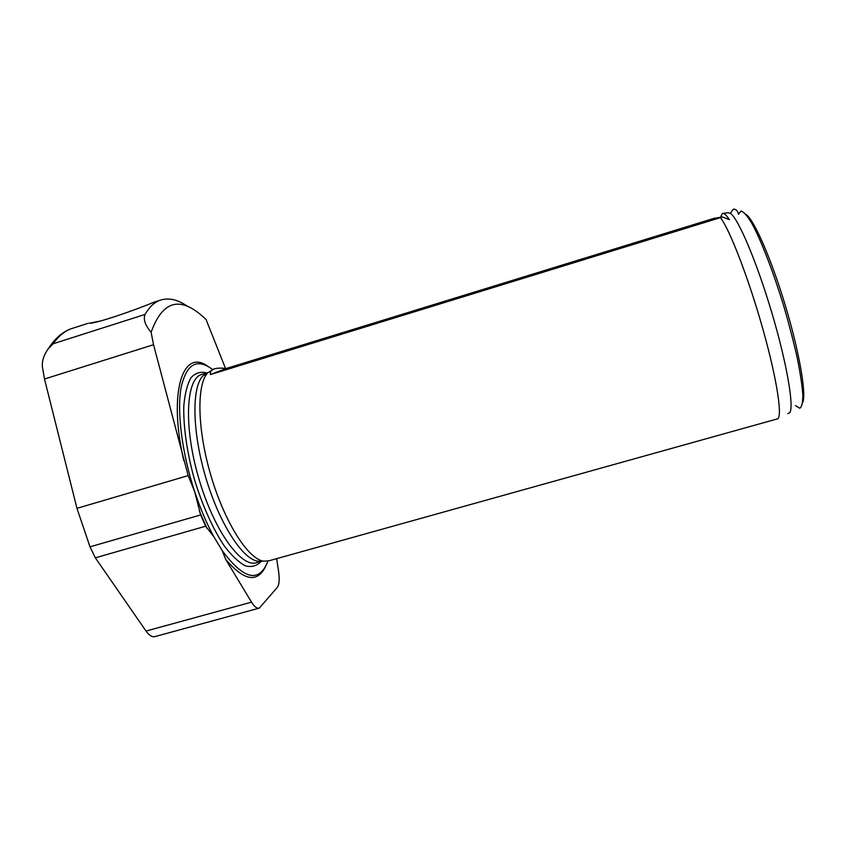<?xml version="1.0" encoding="UTF-8"?>
<svg xmlns="http://www.w3.org/2000/svg" width="846" height="846" viewBox="0 0 846 846"><rect width="100%" height="100%" fill="white"/><g stroke="black" fill="none" stroke-linecap="round" stroke-linejoin="round"><path stroke-width="1.27" d="M210.432 374.577C210.083 371.944 211.193 370.114 213.763 369.099C216.481 368.031 220.616 367.841 226.157 368.507L210.432 374.577L722.579 216.978L713.802 218.405L226.157 368.507M720.464 217.211L722.399 213.467C723.975 212.896 726.302 214.969 729.4 219.696L722.579 216.978M720.443 217.665C729.686 229.287 749.027 279.444 763.282 330.511C777.59 381.631 782.952 419.341 777.019 418.992L269.123 560.75L263.677 561.205C248.396 559.291 224.973 522.965 211.162 476.414C197.245 429.895 196.462 384.941 207.598 372.949L213.689 369.12M258.908 608.221L155.104 636.541C152.259 637.376 149.234 635.547 146.02 631.053L95.334 557.821L89.983 546.833L76.965 508.34L44.489 379.008L42.363 366.688C41.972 360.692 43.929 354.749 48.233 348.859L53.129 343.762L145.131 314.405C149.129 307.32 153.866 302.688 159.344 300.499L153.877 302.244C135.106 310.091 96.137 323.658 89.422 323.183L99.13 321.269M159.344 300.499C167.931 297.295 177.385 299.273 187.706 306.432L188.055 306.664M76.965 508.34L188.172 475.611L194.633 491.505L200.639 514.928L205.663 526.212L213.689 536.47L222.265 550.714L225.713 559.407L251.516 602.151C254.413 606.804 257.004 608.792 259.288 608.115L277.276 587.452C279.254 584.692 279.698 579.351 278.588 571.42L276.663 558.646M145.131 314.405C143.037 319.027 145.026 324.991 151.106 332.309L153.549 344.713L188.172 475.611M225.522 368.444L206.064 319.545C181.139 295.391 162.823 299.653 151.106 332.309M265.507 566.672C257.195 583.232 243.934 580.811 225.713 559.407M206.984 528.39L199.402 511.174M267.949 561.099C259.257 583.306 244.029 579.848 222.265 550.714M213.689 536.47C206.551 523.272 200.206 508.287 194.633 491.505C181.901 452.864 176.782 411.378 181.086 387.521C186.522 363.875 197.002 357.847 212.515 369.459M183.783 460.647C168.016 391.973 182.926 348.277 207.503 366.107M802.685 402.463C806.629 394.342 799.364 351.925 785.183 305.036C771.044 258.136 753.712 219.019 745.95 214.398M795.452 405.604L799.745 408.206C801.818 407.053 802.854 402.664 802.833 395.04C802.156 385.596 800.348 373.509 797.418 358.799C793.886 342.916 789.54 326.048 784.379 308.177C773.572 272.37 760.914 239.704 751.523 222.784C747.134 215.614 743.623 211.69 741.001 211.024L738.473 214.313C737.712 208.973 733.101 208.74 733.101 209.427L730.362 213.329L728.015 212.737L723.066 213.382M787.859 413.631L789.741 412.668C794.299 406.863 786.78 362.807 771.605 311.984C756.493 261.16 738.061 218.067 730.362 213.329M261.477 561.205L257.829 561.194C242.601 559.291 219.431 523.621 205.874 477.916C192.211 432.243 191.577 388.007 202.691 376.1L207.302 372.737L202.67 374.165M53.129 343.762C58.3 336.38 64.201 331.41 70.831 328.851L74.448 327.698M44.489 379.008L153.549 344.713M89.983 546.833L200.639 514.928M95.334 557.821L205.663 526.212M146.02 631.053L251.516 602.151M261.245 561.3C256.962 565.932 251.696 567.444 245.446 565.858C238.741 562.347 231.624 555.621 224.105 545.702C212.811 528.729 202.141 504.914 194.189 478.582C186.913 452.071 183.275 426.278 183.804 405.953C184.872 393.591 187.304 384.137 191.08 377.58C195.489 372.896 200.724 371.331 206.773 372.896M261.594 561.205L257.078 562.463C242.115 568.946 214.63 531.944 199.212 479.872C183.624 427.854 185.729 379.653 201.126 374.63L202.554 374.196M205.134 373.9L206.054 373.932M213.763 369.099L212.177 369.586M88.291 323.257L70.831 328.851C62.075 332.182 54.535 338.855 48.233 348.859M257.829 561.194L263.677 561.205M202.691 376.1L207.598 372.949"/></g></svg>
